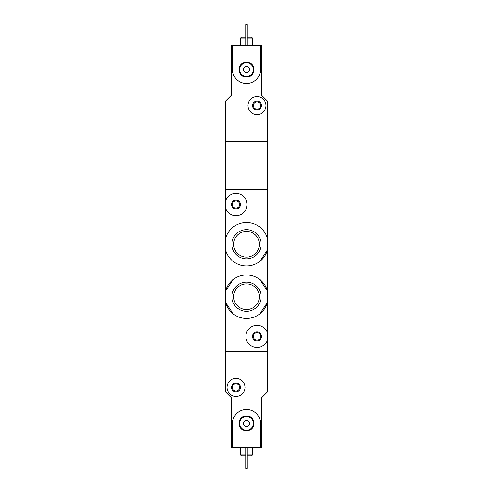 <?xml version="1.0" encoding="UTF-8"?>
<svg xmlns="http://www.w3.org/2000/svg" width="493" height="493" viewBox="0 0 493 493"><rect width="100%" height="100%" fill="white"/><g stroke="black" fill="none" stroke-linecap="round" stroke-linejoin="round"><path stroke-width="0.74" d="M259.799 261.444L267.483 249.908A21.735 21.735 0 0 1 225.517 249.908L225.517 238.594A21.735 21.735 0 0 1 267.483 238.594L267.483 291.055L259.799 279.525M259.786 313.918L267.483 302.375A21.735 21.735 0 0 1 225.517 302.375L233.201 313.912M233.214 279.513L225.517 291.055A21.735 21.735 0 0 1 267.483 291.055L267.483 340.034A11.092 11.092 0 0 1 250.426 345.377A11.092 11.092 0 0 1 250.426 327.5A11.092 11.092 0 0 1 267.483 332.843M267.483 340.034L267.483 351.429L225.517 351.429L225.517 249.908M231.92 296.718A14.58 14.58 0 0 1 246.5 282.132A14.58 14.58 0 0 1 261.08 296.718A14.58 14.58 0 0 1 246.5 311.299A14.58 14.58 0 0 1 231.92 296.718M231.92 244.251A14.58 14.58 0 0 1 246.5 229.67A14.58 14.58 0 0 1 261.08 244.251A14.58 14.58 0 0 1 246.5 258.831A14.58 14.58 0 0 1 231.92 244.251M252.496 336.442A4.499 4.499 0 0 1 259.244 332.547A4.499 4.499 0 0 1 259.244 340.336A4.499 4.499 0 0 1 252.496 336.442M225.517 200.928A11.092 11.092 0 0 1 242.574 195.592A11.092 11.092 0 0 1 242.574 213.469A11.092 11.092 0 0 1 225.517 208.126L225.517 189.54L267.483 189.54L267.483 238.594M231.513 204.527A4.499 4.499 0 0 1 238.255 200.633A4.499 4.499 0 0 1 238.255 208.422A4.499 4.499 0 0 1 231.513 204.527M225.517 208.126L225.517 238.594M232.56 447.367L231.513 447.367L231.513 397.9L225.517 391.904L225.517 351.429L267.483 351.429L267.483 391.904L261.487 397.9L261.487 447.367L260.44 447.367L260.44 423.382A13.94 13.94 0 0 0 246.5 409.443A13.94 13.94 0 0 0 232.56 423.382L232.56 447.367L260.44 447.367M253.31 336.442A3.685 3.685 0 0 1 258.837 333.25A3.685 3.685 0 0 1 258.837 339.634A3.685 3.685 0 0 1 253.31 336.442M259.343 296.718A12.843 12.843 0 0 0 240.079 285.595A12.843 12.843 0 0 0 240.079 307.835A12.843 12.843 0 0 0 259.343 296.718M259.343 244.251A12.843 12.843 0 0 0 240.079 233.134A12.843 12.843 0 0 0 240.079 255.374A12.843 12.843 0 0 0 259.343 244.251M232.32 204.527A3.685 3.685 0 0 1 237.848 201.335A3.685 3.685 0 0 1 237.848 207.719A3.685 3.685 0 0 1 232.32 204.527M245.748 454.86L240.504 454.86L241.404 455.76L245.748 455.76M247.252 455.76L251.596 455.76L252.496 454.86L252.496 447.367M247.252 454.86L252.496 454.86M240.504 454.86L240.504 447.367M247.252 447.367L247.252 468.35L245.748 468.35L245.748 447.367M227.014 387.406A8.991 8.991 0 0 1 240.504 379.616A8.991 8.991 0 0 1 240.504 395.195A8.991 8.991 0 0 1 227.014 387.406M231.513 387.406A4.499 4.499 0 0 1 238.255 383.511A4.499 4.499 0 0 1 238.255 391.3A4.499 4.499 0 0 1 231.513 387.406M232.32 387.406A3.685 3.685 0 0 1 237.848 384.213A3.685 3.685 0 0 1 237.848 390.598A3.685 3.685 0 0 1 232.32 387.406M238.988 423.382A7.512 7.512 0 0 1 250.259 416.875A7.512 7.512 0 0 1 250.259 429.884A7.512 7.512 0 0 1 238.988 423.382M243.505 423.382A2.995 2.995 0 0 1 247.997 420.782A2.995 2.995 0 0 1 247.997 425.977A2.995 2.995 0 0 1 243.505 423.382M239.678 423.382A6.822 6.822 0 0 1 249.908 417.472A6.822 6.822 0 0 1 249.908 429.286A6.822 6.822 0 0 1 239.678 423.382M261.487 404.131A5.398 5.398 0 0 1 261.487 406.657M231.513 442.634A5.398 5.398 0 0 1 231.513 440.107M260.44 45.633L261.487 45.633L261.487 95.1L267.483 101.096L267.483 141.571L225.517 141.571L225.517 189.54L267.483 189.54L267.483 141.571L225.517 141.571L225.517 101.096L231.513 95.1L231.513 45.633L232.56 45.633L232.56 69.618A13.94 13.94 0 0 0 246.5 83.557A13.94 13.94 0 0 0 260.44 69.618L260.44 45.633L232.56 45.633M247.252 38.14L252.496 38.14L251.596 37.24L247.252 37.24M245.748 37.24L241.404 37.24L240.504 38.14L240.504 45.633M245.748 38.14L240.504 38.14M252.496 38.14L252.496 45.633M245.748 45.633L245.748 24.65L247.252 24.65L247.252 45.633M265.986 105.594A8.991 8.991 0 0 1 252.496 113.384A8.991 8.991 0 0 1 252.496 97.805A8.991 8.991 0 0 1 265.986 105.594M261.487 105.594A4.499 4.499 0 0 1 254.745 109.489A4.499 4.499 0 0 1 254.745 101.7A4.499 4.499 0 0 1 261.487 105.594M260.68 105.594A3.685 3.685 0 0 1 255.152 108.787A3.685 3.685 0 0 1 255.152 102.402A3.685 3.685 0 0 1 260.68 105.594M254.012 69.618A7.512 7.512 0 0 1 242.741 76.125A7.512 7.512 0 0 1 242.741 63.116A7.512 7.512 0 0 1 254.012 69.618M249.495 69.618A2.995 2.995 0 0 1 245.003 72.218A2.995 2.995 0 0 1 245.003 67.023A2.995 2.995 0 0 1 249.495 69.618M253.322 69.618A6.822 6.822 0 0 1 243.092 75.528A6.822 6.822 0 0 1 243.092 63.714A6.822 6.822 0 0 1 253.322 69.618M231.513 88.869A5.398 5.398 0 0 1 231.513 86.343M261.487 50.366A5.398 5.398 0 0 1 261.487 52.893"/></g></svg>
